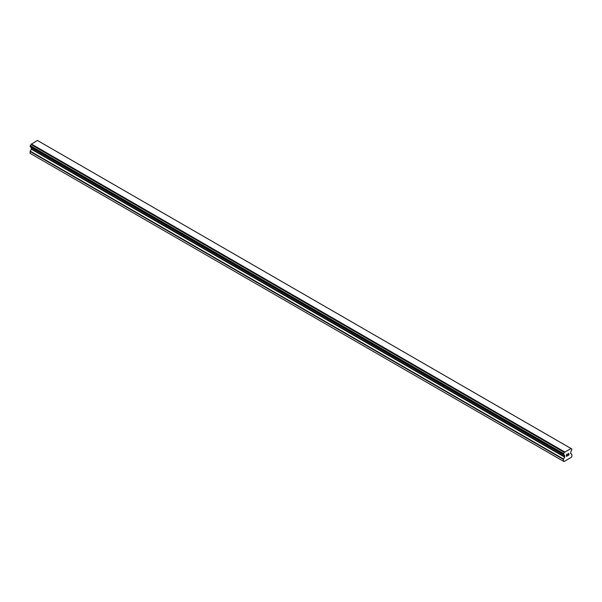 <?xml version="1.0" encoding="UTF-8"?>
<svg xmlns="http://www.w3.org/2000/svg" width="602" height="602" viewBox="0 0 602 602"><rect width="100%" height="100%" fill="white"/><g stroke="black" fill="none" stroke-linecap="round" stroke-linejoin="round"><path stroke-width="0.9" d="M566.587 454.615L566.587 455.345L566.587 454.615L567.4 454.141L566.587 454.615M566.587 455.345L567.031 455.097M567.031 455.217L566.587 455.473L567.031 455.21M566.587 456.203L567.4 455.737M566.482 456.384L567.4 455.857L566.482 456.384L566.482 454.555L567.4 454.028M568.04 454.119L568.882 453.344M568.657 454.359L568.168 455.293L568.657 454.352M568.168 455.293L569.033 454.796M567.942 455.541L569.033 454.909L567.942 455.541L568.852 453.712L568.213 453.757L568.777 453.426M564.307 455.127L563.638 454.736A1.249 0.722 -60 0 1 564.074 454.758A1.249 0.722 -60 0 1 564.307 455.127L564.759 456.767L563.547 459.048L563.442 461.245L563.999 461.576L568.446 459.01L571.343 457.332L571.9 456.361L571.795 454.284L570.583 453.404L571.027 451.244A1.249 0.722 -60 0 1 571.704 450.085L571.847 448.979L38.408 141.018M563.615 454.743L564.345 455.165L563.495 454.698L563.645 453.599A1.249 0.722 -60 0 0 564.315 452.411L571.02 448.535A1.249 0.722 -60 0 0 571.268 448.919A1.249 0.722 -60 0 0 571.697 448.949L571.787 448.949M31.387 147.49L31.312 149.206L30.1 151.486L30.1 153.329L563.999 461.576M30.205 146.813L563.547 454.728L30.205 146.813M570.726 448.347L37.384 140.424L30.98 144.488A1.249 0.722 -60 0 1 30.303 145.676L30.153 146.775L563.495 454.698M571.697 448.949L571.027 448.558M564.616 451.876L31.274 143.953M564.345 452.35L31.003 144.427M564.315 452.411L30.98 144.488M563.645 453.599L30.303 145.676M563.555 453.697L30.213 145.782M563.442 461.245L30.1 153.329M563.495 453.803L30.153 145.887M563.442 453.983L30.1 146.068M563.442 454.578L30.1 146.662M564.759 455.571L31.417 147.648M564.759 456.767L31.417 148.845M564.653 457.129L31.312 149.206M563.547 459.048L30.205 151.125M563.442 459.409L30.1 151.486"/></g></svg>

